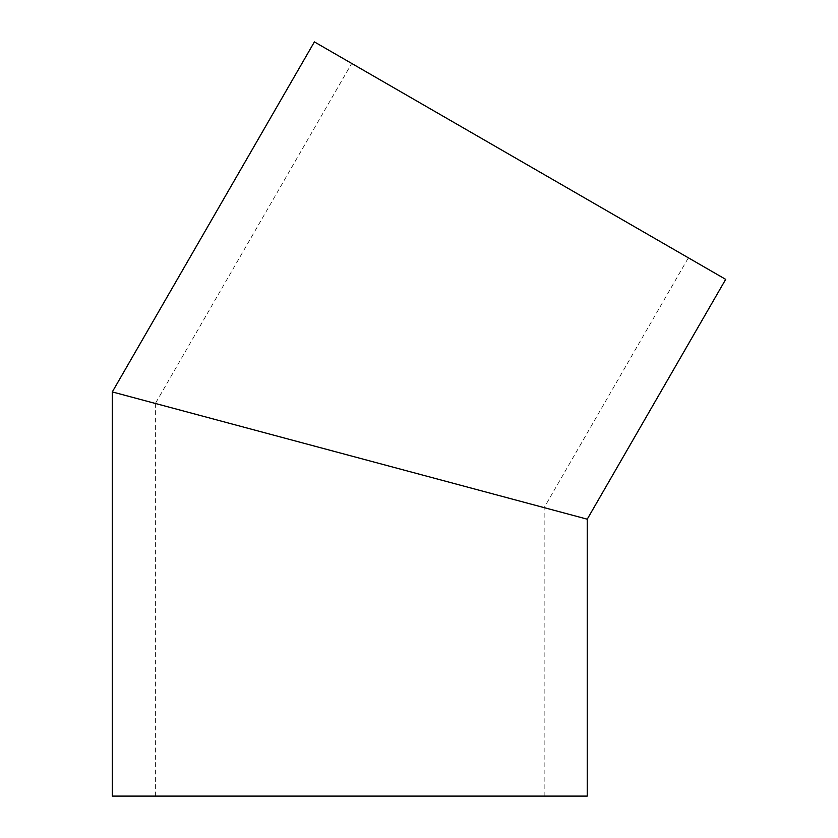 <?xml version="1.0" encoding="UTF-8"?>
<svg xmlns="http://www.w3.org/2000/svg" width="838" height="838" viewBox="0 0 838 838"><rect width="100%" height="100%" fill="white"/><g stroke="black" fill="none" stroke-linecap="round" stroke-linejoin="round"><path stroke-width="0.63" stroke-dasharray="4.19 3.14" d="M112.302 391.922L544.155 507.639L155.386 403.466L351.698 63.437L688.386 257.821L351.698 63.437M587.239 796.1L112.302 796.1M544.155 796.1L544.155 507.639L688.386 257.821M349.771 455.558L587.239 519.183M725.698 279.368L314.397 41.9M155.386 796.1L155.386 403.466"/><path stroke-width="1.26" d="M155.386 403.466L349.771 455.558L112.302 391.922L314.397 41.9L725.698 279.368L587.239 519.183L349.771 455.558M112.302 391.922L112.302 796.1L587.239 796.1L587.239 519.183"/></g></svg>
